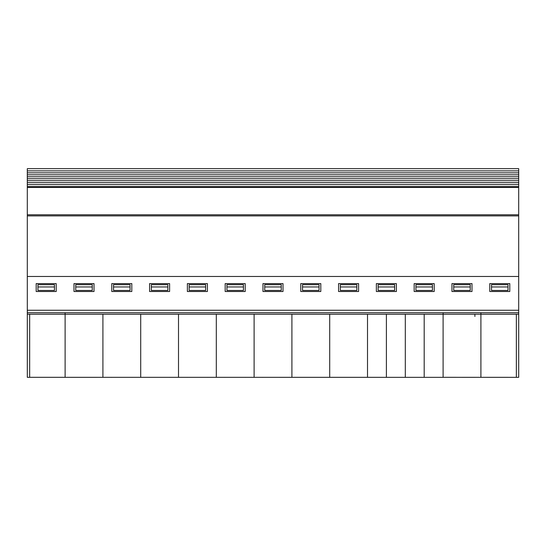 <?xml version="1.0" encoding="UTF-8"?>
<svg xmlns="http://www.w3.org/2000/svg" width="546" height="546" viewBox="0 0 546 546"><rect width="100%" height="100%" fill="white"/><g stroke="black" fill="none" stroke-linecap="round" stroke-linejoin="round"><path stroke-width="0.82" d="M432.432 286.95L432.432 290.472L415.929 290.472L415.929 284.684L432.432 284.684L432.432 286.95L415.929 286.95M378.132 286.95L378.132 290.472L394.635 290.472L394.635 286.95L378.132 286.95L378.132 284.684L394.635 284.684L394.635 286.95M414.161 291.503L414.161 283.62L434.2 283.62L434.2 291.503L414.161 291.503M396.396 283.62L396.396 291.503L376.365 291.503L376.365 283.62L396.396 283.62M518.7 312.749L480.903 312.749L480.903 314.25L518.7 314.25L518.693 214.776L27.3 214.776L27.3 276.46L518.7 276.46M65.117 312.749L443.099 312.735L443.099 377.313L516.359 377.334L516.359 314.25M443.099 314.237L480.903 314.237L480.903 377.32M29.661 314.237L29.661 377.313L27.314 377.334L27.314 314.237L65.117 314.237L65.117 377.32L443.099 377.334L443.099 314.25L65.117 314.25M27.314 314.237L27.3 276.46M358.599 291.503L338.568 291.503L338.568 283.62L358.599 283.62L358.599 291.503M27.3 187.428L518.693 187.428L518.693 168.666L27.3 168.666L27.3 214.776M518.693 187.428L518.693 214.776M518.693 215.888L27.3 215.888M74.188 377.334L73.212 377.334M94.82 377.334L93.844 377.334M111.985 377.334L111.009 377.334M132.617 377.334L131.641 377.334M149.781 377.334L148.805 377.334M170.42 377.334L169.444 377.334M187.585 377.334L186.609 377.334M208.217 377.334L207.241 377.334M225.382 377.334L224.406 377.334M246.014 377.334L245.038 377.334M263.179 377.334L262.203 377.334M283.811 377.334L282.835 377.334M300.976 377.334L300 377.334M321.614 377.334L320.639 377.334M338.779 377.334L337.803 377.334M359.411 377.334L358.435 377.334M376.576 377.334L375.6 377.334M397.208 377.334L396.232 377.334M414.373 377.334L413.397 377.334M435.012 377.334L434.036 377.334M97.147 377.334L70.884 377.334M489.974 377.334L488.998 377.334M510.606 377.334L509.63 377.334M518.7 314.25L518.7 377.334L516.359 377.334M512.933 377.334L486.67 377.334M491.516 290.472L508.019 290.472L508.019 286.95L491.516 286.95L491.516 290.472M453.726 290.472L470.236 290.472L470.236 286.95L453.726 286.95L453.726 290.472M471.997 291.503L451.958 291.503L451.958 283.62L471.997 283.62L471.997 291.503M509.793 291.503L489.762 291.503L489.762 283.62L509.793 283.62L509.793 291.503M518.7 310.258L27.32 310.258L27.32 314.237M320.802 291.503L300.771 291.503L300.771 283.62L320.802 283.62L320.802 291.503M283.005 291.503L262.974 291.503L262.974 283.62L283.005 283.62L283.005 291.503M245.209 291.503L225.17 291.503L225.17 283.62L245.209 283.62L245.209 291.503M207.412 291.503L187.374 291.503L187.374 283.62L207.412 283.62L207.412 291.503M169.608 291.503L149.577 291.503L149.577 283.62L169.608 283.62L169.608 291.503M131.811 291.503L111.78 291.503L111.78 283.62L131.811 283.62L131.811 291.503M94.014 291.503L73.983 291.503L73.983 283.62L94.014 283.62L94.014 291.503M56.218 291.503L36.179 291.503L36.179 283.62L56.218 283.62L56.218 291.503M36.391 377.313L35.415 377.313M57.023 377.313L56.047 377.313M102.914 377.334L102.914 314.25M140.711 314.25L140.711 377.334M178.508 377.334L178.508 314.25M216.312 377.334L216.312 314.25M254.108 377.334L254.108 314.25M291.905 377.334L291.905 314.25M329.702 377.334L329.702 314.25M367.506 377.334L367.506 314.25M29.661 377.313L65.117 377.313M264.735 290.472L281.245 290.472L281.245 286.95L264.735 286.95L264.735 290.472M302.532 290.472L319.041 290.472L319.041 286.95L302.532 286.95L302.532 290.472M226.938 290.472L243.441 290.472L243.441 286.95L226.938 286.95L226.938 290.472M189.141 290.472L205.644 290.472L205.644 286.95L189.141 286.95L189.141 290.472M151.338 290.472L167.847 290.472L167.847 286.95L151.338 286.95L151.338 290.472M113.541 290.472L130.05 290.472L130.05 286.95L113.541 286.95L113.541 290.472M75.744 290.472L92.254 290.472L92.254 286.95L75.744 286.95L75.744 290.472M37.947 290.472L54.45 290.472L54.45 286.95L37.947 286.95L37.947 290.472M340.329 290.472L356.838 290.472L356.838 286.95L340.329 286.95L340.329 290.472M405.303 377.334L405.303 314.25M474.897 316.489L474.897 314.237M475.136 377.334L462.005 377.334C445.065 377.327 445.065 377.327 462.005 377.334M470.236 286.95L470.236 284.684L453.726 284.684L453.726 286.95M508.019 286.95L508.019 284.684L491.516 284.684L491.516 286.95M340.329 286.95L340.329 284.684L356.838 284.684L356.838 286.95M37.947 286.95L37.947 284.684L54.45 284.684L54.45 286.95M75.744 286.95L75.744 284.684L92.254 284.684L92.254 286.95M113.541 286.95L113.541 284.684L130.05 284.684L130.05 286.95M151.338 286.95L151.338 284.684L167.847 284.684L167.847 286.95M189.141 286.95L189.141 284.684L205.644 284.684L205.644 286.95M226.938 286.95L226.938 284.684L243.441 284.684L243.441 286.95M302.532 286.95L302.532 284.684L319.041 284.684L319.041 286.95M264.735 286.95L264.735 284.684L281.245 284.684L281.245 286.95M480.903 312.735L443.099 312.735M27.32 312.735L65.117 312.735L65.117 314.237M27.3 170.878L518.693 170.878M27.3 186.602L518.693 186.602M27.3 184.637L518.693 184.637M27.3 182.671L518.693 182.671M27.3 180.706L518.693 180.706M27.3 178.74L518.693 178.74M27.3 176.774L518.693 176.774M27.3 174.809L518.693 174.809M27.3 172.843L518.693 172.843M386.397 314.25L386.397 377.334M424.194 314.25L424.194 377.334"/></g></svg>
